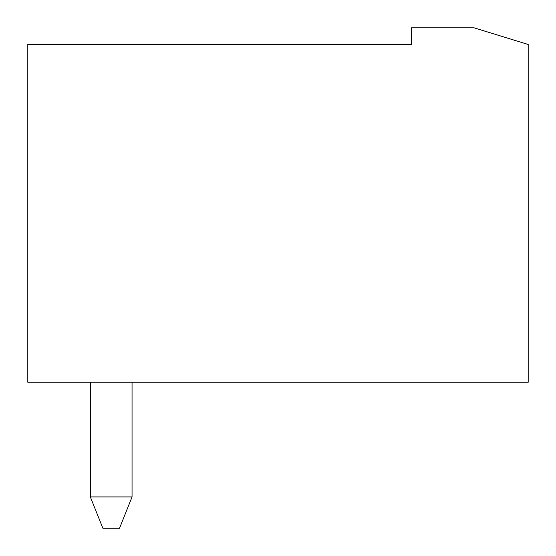 <?xml version="1.0" encoding="UTF-8"?>
<svg xmlns="http://www.w3.org/2000/svg" width="556" height="556" viewBox="0 0 556 556"><rect width="100%" height="100%" fill="white"/><g stroke="black" fill="none" stroke-linecap="round" stroke-linejoin="round"><path stroke-width="0.83" d="M90.35 382.25L90.35 496.925L102.86 528.2L119.54 528.2L132.05 496.925L132.05 382.25M90.35 496.925L132.05 496.925M473.99 27.8L528.2 44.48L528.2 382.25L27.8 382.25L27.8 44.48L411.44 44.48L411.44 27.8L473.99 27.8"/></g></svg>
